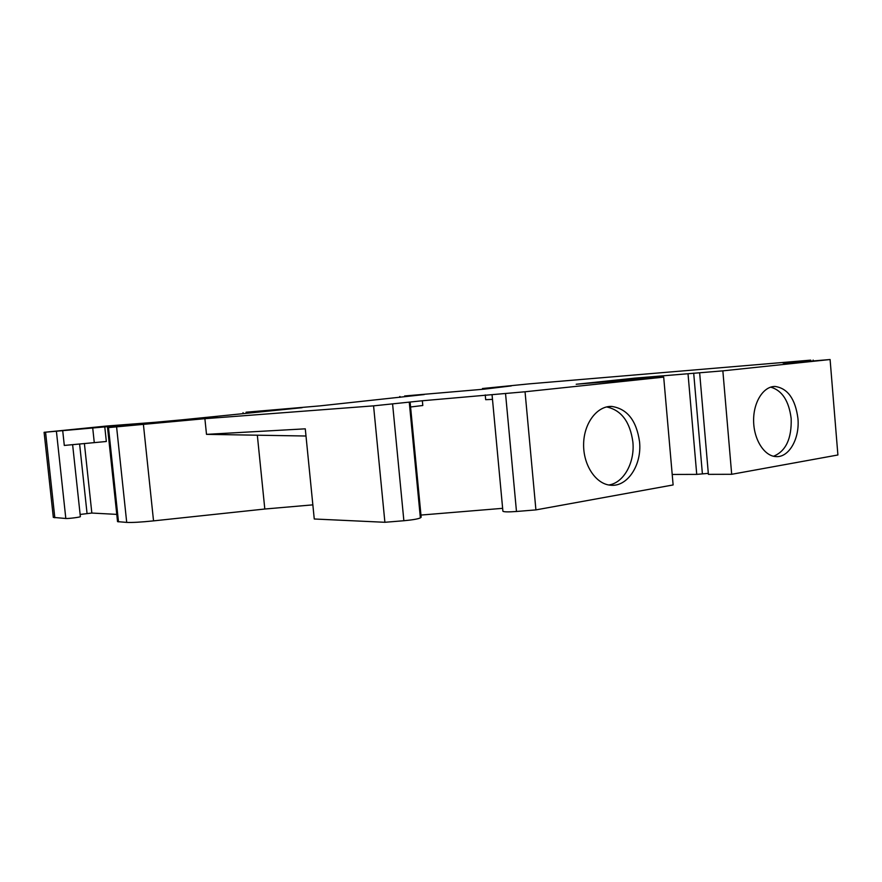 <?xml version="1.0" encoding="UTF-8"?>
<svg xmlns="http://www.w3.org/2000/svg" width="882" height="882" viewBox="0 0 882 882"><rect width="100%" height="100%" fill="white"/><g stroke="black" fill="none" stroke-linecap="round" stroke-linejoin="round"><path stroke-width="1.32" d="M62.732 430.868L64.298 445.443L106.336 441.496L104.782 426.91L44.1 432.312L106.546 426.039L165.629 421.486L302.107 407.693L246.045 412.214L319.89 405.885L424.209 394.563L404.618 395.974L484.582 389.127L511.306 385.908L482.465 388.521L529.509 383.835L810.745 360.132L783.095 363.031L790.052 362.899L830.094 359.525L722.854 370.859L634.665 378.146L576.2 384.254L663.694 377.121L525.044 391.773L422.346 400.759L373.571 405.852L204.889 418.685L108.486 427.594L217.005 416.613L104.782 426.91M798.96 361.477L799.004 362.094L798.927 361.477M312.845 504.857L264.809 509.024L153.534 520.876C141.142 522.155 132.201 522.662 126.71 522.398L117.538 521.637L107.549 427.649M482.542 389.304L482.465 388.521M247.291 413.041L247.225 412.401M72.622 444.638L80.361 516.609C80.935 517.117 68.454 518.737 65.819 518.495L53.317 517.392M116.766 514.382L91.838 513.048L80.13 514.449M410.582 406.988L422.798 405.5L422.346 400.759M492.487 399.381L485.684 399.678L485.243 394.916M634.797 379.613L634.665 378.146M663.694 377.121L673.12 484.946L535.914 509.895L516.477 511.483C508.308 512.078 503.776 511.99 502.905 511.229L502.905 511.185M502.641 508.33L420.957 515.066M410.119 402.181L421.166 517.216L420.372 517.855C418.255 518.947 412.754 519.906 403.868 520.733L384.894 522.287L314.257 518.991L305.282 428.828L206.498 434.352L305.999 436.017M830.094 359.525L837.9 454.98L731.685 474.296L708.4 474.351L699.647 372.777M708.312 473.369L696.736 474.384L672.205 474.45M257.357 435.443L264.809 509.024M206.498 434.352L204.889 418.685M384.894 522.287L373.571 405.852M535.914 509.895L525.044 391.773M639.549 441.772C636.495 420.516 627.201 408.73 611.678 406.426C597.114 405.819 583.917 423.117 583.619 444.032C583.134 464.935 595.714 483.964 610.311 485.188C627.345 487.382 642.052 464.935 639.549 441.772M696.736 474.384L688.015 373.736M702.359 473.391L693.693 373.141M731.685 474.296L722.854 370.859M797.923 418.311C795.31 398.951 787.714 388.334 775.135 386.459C763.514 386.173 753.36 402.005 753.614 420.703C753.702 439.401 764.176 456.027 775.829 456.589C788.982 457.868 799.93 438.453 797.923 418.311M608.801 484.979C623.761 482.939 634.985 462.444 632.868 441.97C630.068 421.783 621.314 410.097 606.607 406.933M773.558 456.259C785.884 451.165 791.76 438.608 791.176 418.597C788.949 400.913 782.125 390.428 770.703 387.132M94.264 442.521L92.72 427.99M118.497 521.868L108.486 427.594M126.71 522.398L116.6 426.998M400.064 397.308L399.987 396.514M54.827 517.789L45.566 432.246M65.819 518.495L56.426 431.441M87.053 513.456L79.601 443.955M91.838 513.048L84.385 443.492M153.534 520.876L143.424 424.595M403.868 520.733L392.6 404.077M420.372 517.855L409.281 402.335M516.477 511.483L505.54 393.581M803.414 361.708L803.359 361.069M399.855 397.33L399.778 396.514M243.134 413.46L243.046 412.644M53.328 517.436L44.1 432.312M502.905 511.229L492.046 394.662M813.204 360.815L813.149 360.065M608.161 406.646L611.678 406.426M772.974 386.614L775.135 386.459"/></g></svg>
